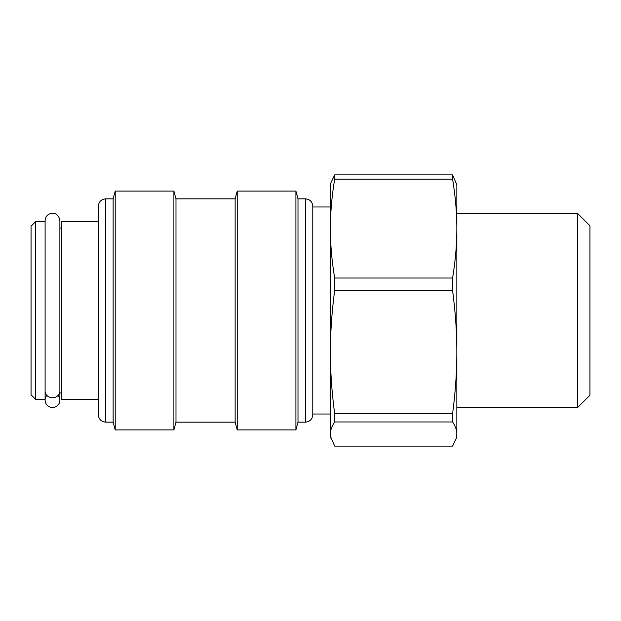 <?xml version="1.0" encoding="UTF-8"?>
<svg xmlns="http://www.w3.org/2000/svg" width="621" height="621" viewBox="0 0 621 621"><rect width="100%" height="100%" fill="white"/><g stroke="black" fill="none" stroke-linecap="round" stroke-linejoin="round"><path stroke-width="0.93" d="M98.343 221.767L61.37 221.767L61.37 399.233L98.343 399.233M45.1 310.5L45.1 399.233L35.49 399.233L35.49 221.767L45.1 221.767L45.1 310.5M35.49 221.767L31.05 226.199L31.05 394.801L35.49 399.233M98.343 306.797L98.343 414.766C98.778 419.253 101.246 421.721 105.733 422.156L105.733 198.844C101.246 199.279 98.778 201.747 98.343 206.234L98.343 306.797M105.733 198.844L113.131 198.844L113.131 422.156L115.211 429.918L173.903 429.918L173.903 191.082L115.211 191.082L115.211 429.918M173.903 191.082L175.984 198.844L175.984 422.156L173.903 429.918M175.984 198.844L235.142 198.844L235.142 422.156L237.222 429.918L295.914 429.918L295.914 191.082L237.222 191.082L237.222 429.918M295.914 191.082L297.995 198.844L297.995 422.156L295.914 429.918M312.782 306.797L312.782 206.234C312.347 201.747 309.879 199.279 305.385 198.844L305.385 422.156C309.879 421.721 312.347 419.253 312.782 414.766L312.782 306.797M330.993 438.418L330.403 434.032C330.38 430.252 331.793 426.231 334.665 421.97L452.585 421.97C455.449 426.231 456.87 430.252 456.846 434.032L456.256 438.418L452.585 446.103L334.665 446.103L330.403 436.206L330.403 184.794L330.993 182.582L334.665 174.897L334.665 179.135L452.585 179.135C455.449 196.616 456.87 213.096 456.846 228.582C456.87 244.069 455.449 260.548 452.585 278.029L334.665 278.029C331.793 260.548 330.38 244.069 330.403 228.582C330.38 213.096 331.793 196.616 334.665 179.135M334.665 413.633C331.793 391.882 330.38 371.381 330.403 352.115C330.38 332.848 331.793 312.347 334.665 290.597L452.585 290.597C455.449 312.347 456.87 332.848 456.846 352.115C456.87 371.381 455.449 391.882 452.585 413.633L334.665 413.633L334.665 421.97M334.665 290.597L334.665 278.029M452.585 179.135L452.585 174.897L334.665 174.897M452.585 421.97L452.585 413.633M456.256 438.418L456.846 436.206L456.846 184.794L452.585 174.897M577.383 407.787L589.95 395.22L589.95 225.78L577.383 213.213L577.383 407.787L456.846 407.787M452.585 290.597L452.585 278.029M45.1 391.114A7.398 6.637 0 0 0 52.498 397.75A7.398 6.637 0 0 0 59.888 391.114L59.888 220.657C58.995 215.588 56.356 213.127 51.962 213.282C47.755 213.95 45.465 216.411 45.1 220.657L45.1 391.114M58.149 395.391A7.398 7.382 0 0 1 52.498 407.523A7.398 7.382 0 0 1 46.839 395.391M59.6 392.946L61.37 392.946M59.888 220.657L59.888 228.054L61.37 228.054M105.733 422.156L113.131 422.156M113.131 198.844L115.211 191.082M175.984 422.156L235.142 422.156M235.142 198.844L237.222 191.082M297.995 422.156L305.385 422.156M297.995 198.844L305.385 198.844M330.403 206.979L312.782 206.979M330.403 414.021L312.782 414.021M577.383 213.213L456.846 213.213M59.888 400.149L59.888 392.946M45.1 400.149L45.1 399.233"/></g></svg>
